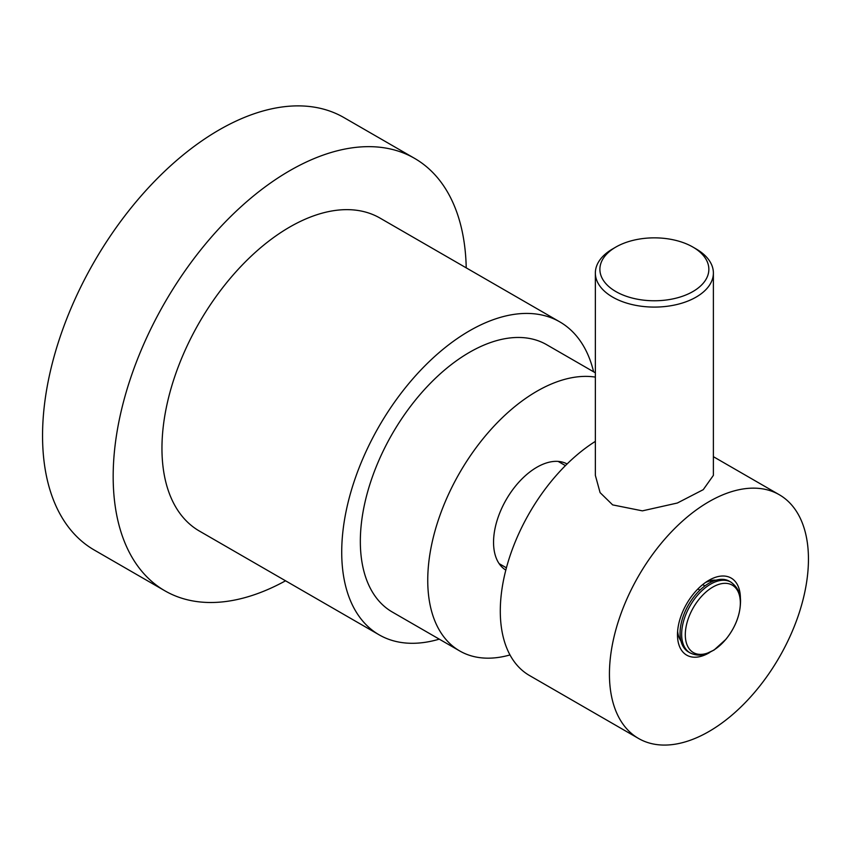 <?xml version="1.0" encoding="UTF-8"?>
<svg xmlns="http://www.w3.org/2000/svg" width="851" height="851" viewBox="0 0 851 851"><rect width="100%" height="100%" fill="white"/><g stroke="black" fill="none" stroke-linecap="round" stroke-linejoin="round"><path stroke-width="1.28" d="M711.447 581.935L709.585 580.861A36.316 20.967 -60 0 1 716.01 580.191M699.937 590.115L697.916 588.956M740.391 599.455A44.486 25.69 120 0 0 740.402 598.455A44.486 25.69 120 0 0 708.936 580.286A44.486 25.69 120 0 0 677.481 634.772L677.481 634.772A44.486 25.69 120 0 0 709.798 652.43M705.543 582.456A35.412 20.445 120 0 1 708.936 581.254L709.585 580.861M680.928 640.952A36.316 20.967 -60 0 1 677.63 631.187M702.692 584.626L704.915 585.903M638.58 738.487A140.723 81.249 120 0 0 747.018 700.788A140.723 81.249 120 0 0 808.45 559.16A140.723 81.249 -60 0 0 779.303 494.739A140.723 81.249 -60 0 0 670.865 532.439A140.723 81.249 -60 0 0 609.433 674.066A140.723 81.249 120 0 0 638.58 738.487L529.439 675.481A140.723 81.249 120 0 1 500.292 611.05A140.723 81.249 -60 0 1 595.36 441.382M615.847 247.067L612.646 248.928A59.017 34.072 0 0 0 595.36 273.011L595.36 475.369L600.083 492.612L612.646 504.888L642.399 510.855L677.364 503.015L703.245 489.665L713.383 475.369L713.383 273.011A59.017 34.072 0 0 0 696.097 248.928A59.017 34.072 0 0 0 696.097 248.917L692.895 247.067A54.475 31.455 0 0 0 615.847 247.067A54.475 31.455 0 0 0 615.847 291.553A54.475 31.455 0 0 0 692.895 291.553A54.475 31.455 0 0 0 692.895 247.067L696.097 248.928M595.36 273.011A59.017 34.072 0 0 0 612.646 297.105A59.017 34.072 0 0 0 676.96 304.498A59.017 34.072 0 0 0 713.383 273.011M680.055 633.293A40.859 23.583 -60 0 1 697.884 592.179A40.859 23.583 -60 0 1 729.371 581.233L730.977 582.158A40.859 23.583 -60 0 0 699.49 593.104A40.859 23.583 -60 0 0 681.651 634.218A40.859 23.583 120 0 0 690.118 652.919L688.512 651.994A40.859 23.583 120 0 1 680.055 633.293M685.3 634.74A38.912 22.466 120 0 0 712.819 650.632A38.912 22.466 120 0 0 740.338 602.965A38.912 22.466 -60 0 0 712.819 587.073A38.912 22.466 -60 0 0 685.3 634.74M414.554 158.35A249.673 144.149 -60 0 0 222.154 225.238A249.673 144.149 -60 0 0 113.172 476.507A249.673 144.149 120 0 0 164.881 590.807L94.259 550.033A249.673 144.149 120 0 1 42.55 435.733A249.673 144.149 -60 0 1 151.531 184.465A249.673 144.149 -60 0 1 343.932 117.576L414.554 158.35A249.673 144.149 -60 0 1 466.22 267.852M164.881 590.807A249.673 144.149 120 0 0 285.542 580.797M559.809 321.891A180.678 104.311 -60 0 0 420.585 370.291A180.678 104.311 -60 0 0 341.719 552.118A180.678 104.311 120 0 0 379.142 634.835L199.379 531.045A180.678 104.311 -60 0 1 161.956 448.339A180.678 104.311 -60 0 1 240.822 266.512A180.678 104.311 -60 0 1 380.057 218.111L559.809 321.891A180.678 104.311 -60 0 1 593.604 371.802M379.142 634.835A180.678 104.311 120 0 0 439.265 639.144M595.36 377.11A154.35 89.11 -60 0 0 484.304 437.201A154.35 89.11 -60 0 0 427.745 580.286A154.35 89.11 120 0 0 459.71 650.951L392.3 612.029A154.35 89.11 -60 0 1 360.335 541.374A154.35 89.11 -60 0 1 427.713 386.046A154.35 89.11 -60 0 1 546.65 344.698L595.36 372.812M459.71 650.951A154.35 89.11 120 0 0 509.994 654.94M505.824 570.106A61.283 35.38 120 0 1 493.548 542.3A61.283 35.38 -60 0 1 520.025 480.921A61.283 35.38 -60 0 1 567.096 463.965M565.426 465.614L558.128 461.402M506.419 567.83L499.111 563.617M779.303 494.739L713.383 456.679M690.118 652.919C698.628 656.929 704.777 654.259 705.181 654.196L714.032 650.058L725.86 639.367C735.232 627.644 740.115 615.305 740.498 602.348C740.944 593.966 737.764 587.243 730.977 582.158"/></g></svg>
